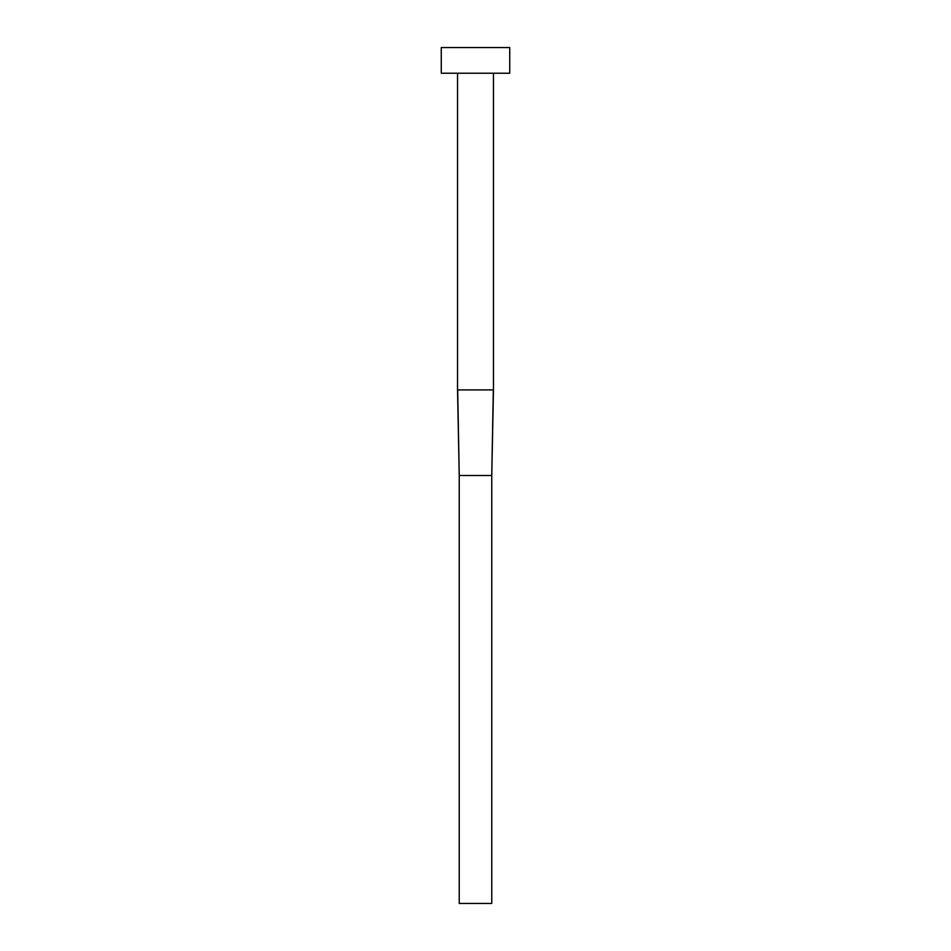 <?xml version="1.0" encoding="UTF-8"?>
<svg xmlns="http://www.w3.org/2000/svg" width="951" height="951" viewBox="0 0 951 951"><rect width="100%" height="100%" fill="white"/><g stroke="black" fill="none" stroke-linecap="round" stroke-linejoin="round"><path stroke-width="1.43" d="M457.681 389.91L459.238 475.5L457.526 389.91L457.526 73.227L457.526 389.91L493.474 389.91L493.474 73.227L493.474 389.91L491.762 475.5L493.319 389.91M441.264 47.55L441.264 73.227L509.736 73.227L509.736 47.55L441.264 47.55L441.264 73.227L509.736 73.227L509.736 47.55L441.264 47.55M459.238 475.5L491.762 475.5L491.762 903.45L459.238 903.45L459.238 475.5L491.762 475.5L491.762 903.45L459.238 903.45L459.238 475.5L457.526 389.91M493.474 389.91L491.762 475.5"/></g></svg>
